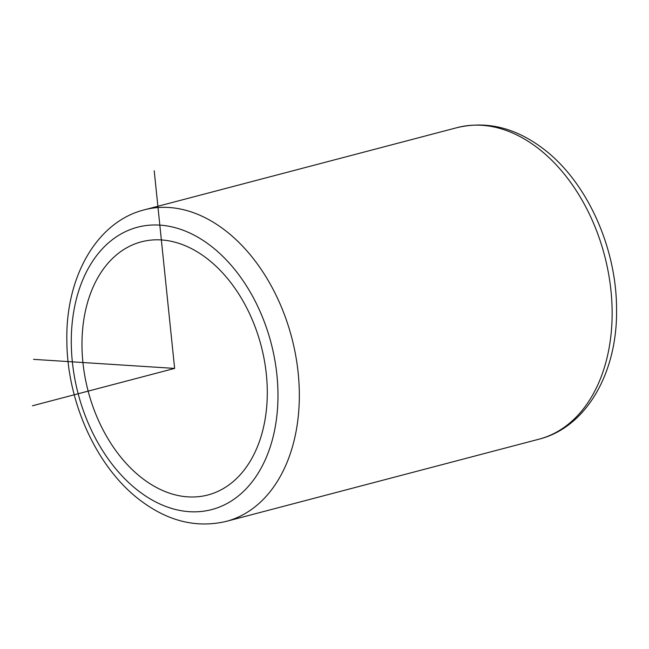 <?xml version="1.0" encoding="UTF-8"?>
<svg xmlns="http://www.w3.org/2000/svg" width="649" height="649" viewBox="0 0 649 649"><rect width="100%" height="100%" fill="white"/><g stroke="black" fill="none" stroke-linecap="round" stroke-linejoin="round"><path stroke-width="0.97" d="M142.318 478.321A130.871 89.424 75.3 0 1 81.977 344.87A130.871 89.424 75.3 0 1 141.368 241.834A130.871 89.424 75.3 0 1 206.95 258.489A130.871 89.424 75.3 0 1 267.291 391.939A130.871 89.424 75.3 0 1 207.899 494.976A130.871 89.424 75.3 0 1 142.318 478.321M33.553 359.359L174.63 368.405L154.211 170.768M174.63 368.405L32.45 405.771M210.674 245.801A145.968 99.735 75.3 0 1 271.493 442.853A145.968 99.735 75.3 0 1 138.586 491.001A145.968 99.735 75.3 0 1 77.766 293.956A145.968 99.735 75.3 0 1 210.674 245.801M226.233 521.382C196.566 528.343 167.84 521.277 140.054 500.176C96.644 467.491 66.928 401.763 66.855 340.409C65.614 277.407 96.409 221.828 144.362 209.822A161.074 110.054 75.3 0 1 225.065 230.314A161.074 110.054 75.3 0 1 299.335 394.568A161.074 110.054 75.3 0 1 226.233 521.382L539.035 439.178A161.074 110.054 75.3 0 0 612.137 312.364A161.074 110.054 75.3 0 0 537.875 148.118A161.074 110.054 75.3 0 0 457.164 127.618C486.831 120.657 515.557 127.723 543.343 148.824C586.753 181.509 616.469 247.237 616.542 308.591C617.783 371.593 586.988 427.172 539.035 439.178M144.362 209.822L457.164 127.618"/></g></svg>
